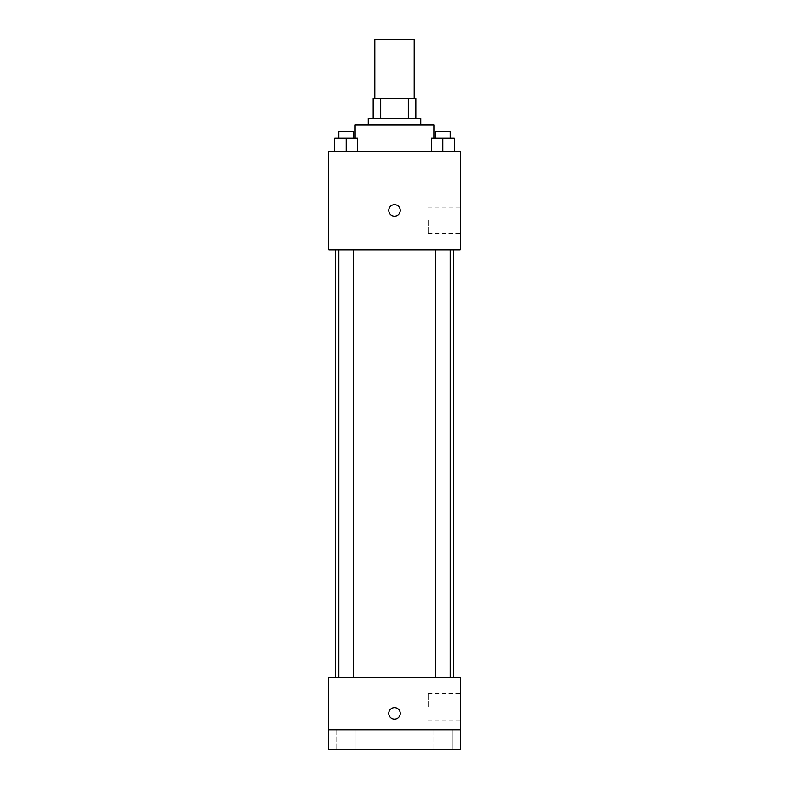 <?xml version="1.0" encoding="UTF-8"?>
<svg xmlns="http://www.w3.org/2000/svg" width="789" height="789" viewBox="0 0 789 789"><rect width="100%" height="100%" fill="white"/><g stroke="black" fill="none" stroke-linecap="round" stroke-linejoin="round"><path stroke-width="0.59" stroke-dasharray="3.94 2.96" d="M374.775 39.45L414.225 39.45M394.5 98.625L374.775 98.625L394.5 98.625M408.337 118.35L408.337 98.625L415.872 98.625L415.872 118.35L380.663 118.35L415.872 118.35M408.337 98.625L373.128 98.625M380.663 118.35L373.128 118.35L380.663 118.35L380.663 98.625M420.803 118.35L368.197 118.35M368.197 124.928L420.803 124.928L368.197 124.928M355.05 124.928L433.95 124.928M394.5 151.222L355.05 151.222L394.5 151.222M334.605 151.222L357.614 151.222L334.605 151.222L357.614 151.222L334.605 151.222L357.614 151.222L346.105 151.222L346.105 138.075L334.605 138.075L353.502 138.075L334.605 138.075L334.605 151.222L346.105 151.222L334.605 151.222L334.605 138.075L334.605 151.222L357.614 151.222L346.105 151.222L346.105 138.075L357.614 138.075L338.718 138.075L357.614 138.075L357.614 151.222L357.614 138.075M431.386 151.222L454.395 151.222L431.386 151.222L454.395 151.222L431.386 151.222L454.395 151.222L442.895 151.222L442.895 138.075L431.386 138.075L450.282 138.075L431.386 138.075L431.386 151.222L442.895 151.222L431.386 151.222L431.386 138.075L431.386 151.222L454.395 151.222L442.895 151.222L442.895 138.075L454.395 138.075L435.498 138.075L454.395 138.075L454.395 151.222L454.395 138.075M460.253 151.222L328.747 151.222L328.747 249.847L460.253 249.847L460.253 151.222M328.747 210.397L328.747 216.156L328.757 210.397M394.5 249.847L335.325 249.847L394.5 249.847M442.895 249.847L435.498 249.847L442.895 249.847M346.105 249.847L353.502 249.847L346.105 249.847M460.253 220.259L460.253 233.416L460.253 220.259M394.5 204.647A5.75 5.75 0 0 0 389.519 213.277A5.75 5.75 0 0 0 399.481 213.277A5.75 5.75 0 0 0 394.5 204.647A5.75 5.75 0 0 0 389.519 213.277A5.75 5.75 0 0 0 399.481 213.277A5.75 5.75 0 0 0 394.5 204.647M394.5 216.156A5.75 5.75 0 0 1 389.519 207.527A5.75 5.75 0 0 1 399.481 207.527A5.75 5.75 0 0 1 394.5 216.156M428.22 220.259L428.22 233.416L428.22 220.259M394.5 677.228L335.325 677.228L394.5 677.228M442.895 677.228L435.498 677.228L442.895 677.228M346.105 677.228L353.502 677.228L346.105 677.228M460.253 677.228L328.747 677.228L328.747 729.825L460.253 729.825L460.253 677.228M460.253 729.825L460.253 749.55L328.747 749.55L328.747 729.825L460.253 729.825L328.747 729.825M328.747 713.384L328.747 719.144L328.757 713.384M460.253 706.816L460.253 693.659L460.253 706.816M394.5 707.634A5.75 5.75 0 0 0 389.519 716.264A5.75 5.75 0 0 0 399.481 716.264A5.75 5.75 0 0 0 394.5 707.634A5.75 5.75 0 0 0 389.519 716.264A5.75 5.75 0 0 0 399.481 716.264A5.75 5.75 0 0 0 394.5 707.634M394.5 719.144A5.75 5.75 0 0 1 389.519 710.514A5.75 5.75 0 0 1 399.481 710.514A5.75 5.75 0 0 1 394.5 719.144M428.22 706.816L428.22 693.659L428.22 706.816M355.967 729.825L336.242 729.825L355.967 729.825L336.242 729.825L355.967 729.825L355.967 749.55L336.242 749.55L355.967 749.55L336.242 749.55L355.967 749.55L355.967 729.825M452.758 729.825L433.033 729.825L452.758 729.825L433.033 729.825L452.758 729.825L452.758 749.55L433.033 749.55L452.758 749.55L433.033 749.55L452.758 749.55L452.758 729.825M435.498 138.075L435.498 131.497L450.282 131.497L435.498 131.497L450.282 131.497L450.282 138.075M442.895 151.222L442.895 138.075M338.718 138.075L338.718 131.497L353.502 131.497L338.718 131.497L353.502 131.497L353.502 138.075M346.105 151.222L346.105 138.075M433.95 151.222L433.95 138.075M355.05 151.222L355.05 138.075M428.22 233.416L460.253 233.416M428.22 207.112L460.253 207.112M353.502 677.228L353.502 249.847M338.718 677.228L338.718 249.847M450.282 677.228L450.282 249.847M435.498 677.228L435.498 249.847M428.22 719.962L460.253 719.962M428.22 693.659L460.253 693.659M336.242 729.825L336.242 749.55L336.242 729.825M433.033 729.825L433.033 749.55L433.033 729.825"/><path stroke-width="1.18" d="M414.225 98.625L414.225 39.45L374.775 39.45L374.775 98.625M380.663 118.35L380.663 98.625L373.128 98.625L373.128 118.35L373.128 98.625M380.663 98.625L415.872 98.625L415.872 118.35M408.337 118.35L408.337 98.625M368.197 124.928L368.197 118.35L420.803 118.35L420.803 124.928M433.95 138.075L433.95 124.928L355.05 124.928L355.05 138.075M328.747 151.222L460.253 151.222L460.253 249.847L328.747 249.847L328.747 151.222M394.5 216.156A5.75 5.75 0 0 1 389.519 207.527A5.75 5.75 0 0 1 399.481 207.527A5.75 5.75 0 0 1 394.5 216.156M328.747 677.228L460.253 677.228L460.253 749.55L328.747 749.55L328.747 677.228M394.5 719.144A5.75 5.75 0 0 1 389.519 710.514A5.75 5.75 0 0 1 399.481 710.514A5.75 5.75 0 0 1 394.5 719.144M328.747 729.825L460.253 729.825M431.386 151.222L431.386 138.075L454.395 138.075L454.395 151.222L454.395 138.075M442.895 151.222L442.895 138.075M450.282 138.075L450.282 131.497L435.498 131.497L435.498 138.075M334.605 151.222L334.605 138.075L357.614 138.075L357.614 151.222L357.614 138.075M346.105 151.222L346.105 138.075M353.502 138.075L353.502 131.497L338.718 131.497L338.718 138.075M453.675 677.228L453.675 249.847M335.325 677.228L335.325 249.847M435.498 249.847L435.498 677.228M450.282 249.847L450.282 677.228M353.502 677.228L353.502 249.847M338.718 677.228L338.718 249.847"/></g></svg>
